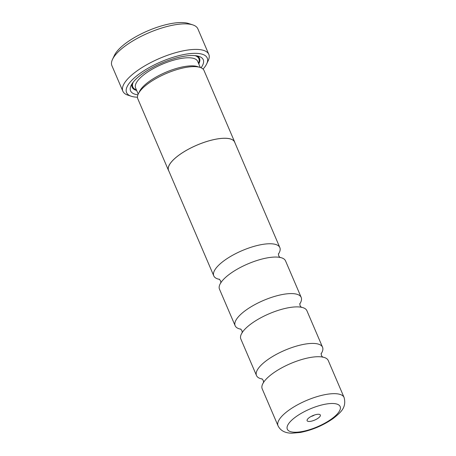 <?xml version="1.0" encoding="UTF-8"?>
<svg xmlns="http://www.w3.org/2000/svg" width="456" height="456" viewBox="0 0 456 456"><rect width="100%" height="100%" fill="white"/><g stroke="black" fill="none" stroke-linecap="round" stroke-linejoin="round"><path stroke-width="0.68" d="M299.74 303.992A35.933 12.055 156.8 0 0 301.194 297.397L285.536 260.872A35.933 12.055 156.8 0 0 276.524 257.064A35.933 12.055 156.8 0 0 229.807 273.976A35.933 12.055 156.8 0 0 222.944 280.03A35.933 12.055 156.8 0 0 219.484 289.184L235.142 325.709A35.933 12.055 156.8 0 0 240.916 329.203M321.098 353.822A35.933 12.055 156.8 0 0 322.552 347.233L306.894 310.701A35.933 12.055 156.8 0 0 297.876 306.894A35.933 12.055 156.8 0 0 251.165 323.806A35.933 12.055 156.8 0 0 244.302 329.859A35.933 12.055 156.8 0 0 240.842 339.013L256.5 375.539A35.933 12.055 156.8 0 0 262.274 379.033M328.252 360.531A35.933 12.055 156.8 0 0 319.234 356.723A35.933 12.055 156.8 0 0 272.523 373.635A35.933 12.055 156.8 0 0 265.66 379.688A35.933 12.055 156.8 0 0 262.2 388.843L278.035 425.79A35.933 12.055 -23.2 0 1 288.357 410.588A35.933 12.055 -23.2 0 1 322.181 395.255A35.933 12.055 -23.2 0 1 344.092 397.484L328.252 360.531M138.818 92.933L139.507 91.485A33.772 11.332 -23.2 0 1 148.764 81.772A33.772 11.332 -23.2 0 1 197.522 66.616L199.05 67.117M137.906 94.842A39.529 13.258 -23.2 0 1 131.089 85.494A39.529 13.258 -23.2 0 1 141.924 74.129A39.529 13.258 -23.2 0 1 198.993 56.39A39.529 13.258 -23.2 0 1 201.067 67.773M136.675 90.487A36.651 12.295 -23.2 0 1 132.046 83.796M203.074 69.095A43.879 14.717 156.8 0 0 206.653 63.948A43.879 14.717 156.8 0 0 187.211 53.973A43.879 14.717 156.8 0 0 139.171 74.003A43.879 14.717 156.8 0 0 131.277 96.256A43.879 14.717 156.8 0 0 137.473 97.213M131.277 96.256L127.874 95.139A46.757 15.686 -23.2 0 1 122.858 91.211A46.757 15.686 -23.2 0 1 136.287 71.427A46.757 15.686 -23.2 0 1 180.302 51.471A46.757 15.686 -23.2 0 1 208.808 54.372A46.757 15.686 -23.2 0 1 208.192 60.711L206.653 63.948M208.808 54.372L197.864 28.836A46.757 15.686 156.8 0 0 192.848 24.909A46.757 15.686 156.8 0 0 125.343 45.885A46.757 15.686 156.8 0 0 112.529 59.331A46.757 15.686 156.8 0 0 111.908 65.675L122.858 91.211M112.529 59.331L114.45 55.29A43.16 14.478 -23.2 0 1 126.278 42.875A43.16 14.478 -23.2 0 1 188.596 23.512L192.848 24.909M168.88 171.114A36.001 12.078 -23.2 0 1 168.515 170.441A36.001 12.078 -23.2 0 1 178.855 155.205A36.001 12.078 -23.2 0 1 212.752 139.844A36.001 12.078 -23.2 0 1 234.697 142.072A36.001 12.078 -23.2 0 1 234.931 142.802M168.515 170.441L137.815 98.809A36.001 12.078 -23.2 0 1 148.154 83.573A36.001 12.078 -23.2 0 1 182.047 68.212A36.001 12.078 -23.2 0 1 203.997 70.441L234.697 142.072M309.185 417.656A7.193 2.411 156.8 0 0 307.213 419.725A7.193 2.411 156.8 0 0 310.405 421.361A7.193 2.411 156.8 0 0 318.277 418.078A7.193 2.411 156.8 0 0 319.57 414.43A7.193 2.411 156.8 0 0 309.185 417.656M311.18 416.413A3.597 1.208 156.8 0 0 314.44 415.017M278.382 254.163A35.933 12.055 156.8 0 0 279.836 247.568A35.933 12.055 156.8 0 0 257.931 245.345A35.933 12.055 156.8 0 0 224.107 260.672A35.933 12.055 156.8 0 0 213.784 275.88A35.933 12.055 156.8 0 0 219.558 279.368M301.194 297.397A35.933 12.055 156.8 0 0 279.289 295.174A35.933 12.055 156.8 0 0 245.465 310.507A35.933 12.055 156.8 0 0 235.142 325.709M322.552 347.233A35.933 12.055 156.8 0 0 300.647 345.004A35.933 12.055 156.8 0 0 266.823 360.337A35.933 12.055 156.8 0 0 256.5 375.539M213.784 275.88L168.583 170.413A35.933 12.055 -23.2 0 1 178.9 155.205A35.933 12.055 -23.2 0 1 212.73 139.872A35.933 12.055 -23.2 0 1 234.635 142.101L279.836 247.568M197.106 55.911A36.651 12.295 -23.2 0 1 198.759 63.874M138.214 94.084L135.592 87.968A33.772 11.332 -23.2 0 1 145.293 73.672A33.772 11.332 -23.2 0 1 177.088 59.263A33.772 11.332 -23.2 0 1 197.676 61.355L200.298 67.477M136.412 89.878A35.933 12.055 -23.2 0 1 133.272 82.091M331.894 418.705A28.739 9.639 156.8 0 0 333.285 403.514A28.739 9.639 156.8 0 0 295.573 417.023A28.739 9.639 156.8 0 0 294.177 432.22A28.739 9.639 156.8 0 0 331.894 418.705M195.025 55.626A35.933 12.055 -23.2 0 1 198.497 63.27M280.081 257.611L278.719 255.919L278.434 253.77M301.439 307.441L300.077 305.748L299.791 303.599M322.797 357.27L321.434 355.583L321.149 353.428M263.602 382.641L263.317 380.492L261.955 378.799M242.244 332.812L241.959 330.663L240.597 328.97M220.886 282.982L220.601 280.828L219.239 279.14M278.035 425.79C281.135 432.071 287.377 433.143 291.908 433.2L300.265 432.476C312.326 430.093 323.395 425.362 333.478 418.277C340.147 412.783 346.839 407.943 344.092 397.484"/></g></svg>
